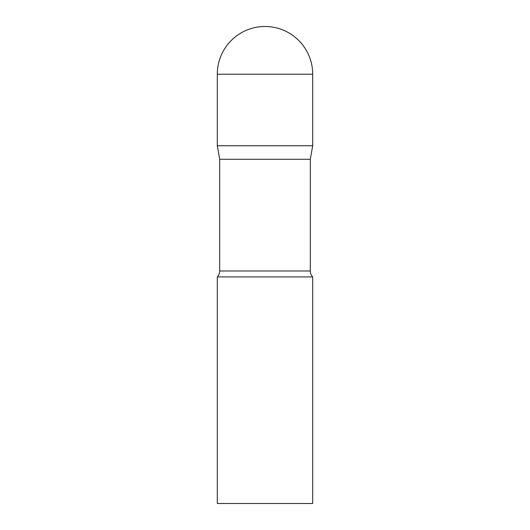 <?xml version="1.0" encoding="UTF-8"?>
<svg xmlns="http://www.w3.org/2000/svg" width="530" height="530" viewBox="0 0 530 530"><rect width="100%" height="100%" fill="white"/><g stroke="black" fill="none" stroke-linecap="round" stroke-linejoin="round"><path stroke-width="0.79" d="M310.315 159.278L310.315 270.989L219.685 270.989L219.685 159.278L310.315 159.278L312.7 145.75L217.3 145.75L312.7 145.75L312.7 74.2A47.7 47.7 0 0 0 265 26.5A47.7 47.7 0 0 0 217.3 74.2L312.7 74.2M219.685 159.278L217.3 145.75L217.3 74.2M265 276.925L217.3 276.925L217.3 503.5L312.7 503.5L312.7 276.925L265 276.925M219.685 270.989C219.652 273.275 218.857 275.255 217.3 276.925M310.315 270.989C310.348 273.275 311.143 275.255 312.7 276.925"/></g></svg>

